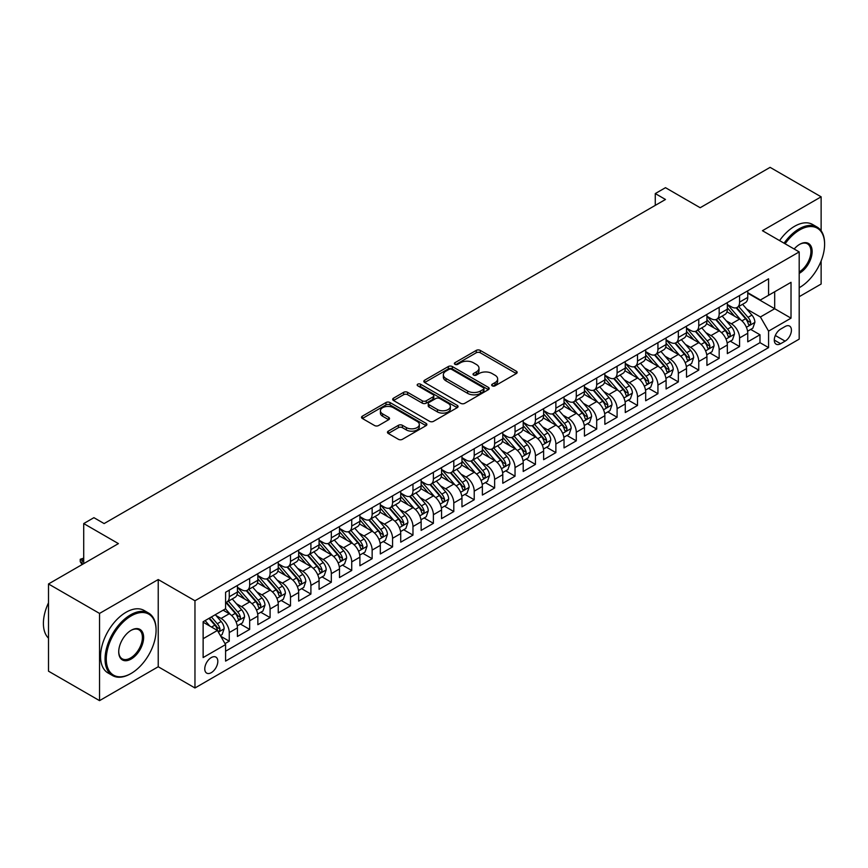 <?xml version="1.0" encoding="UTF-8"?>
<svg xmlns="http://www.w3.org/2000/svg" width="868" height="868" viewBox="0 0 868 868"><rect width="100%" height="100%" fill="white"/><g stroke="black" fill="none" stroke-linecap="round" stroke-linejoin="round"><path stroke-width="1.3" d="M492.232 385.837A1.986 1.15 0 0 0 495.042 385.837L516.33 373.544A2.832 1.638 0 0 0 517.154 372.383A2.832 1.638 0 0 0 516.33 371.222L480.264 350.401A2.832 1.638 0 0 0 476.25 350.401L454.962 362.694A1.986 1.15 0 0 0 454.387 363.508A1.986 1.15 0 0 0 454.962 364.31A1.986 1.15 0 0 0 457.772 364.31L460.528 362.726A9.071 5.23 0 0 1 473.353 362.726L476.358 364.462A9.071 5.23 0 0 1 479.006 368.162A9.071 5.23 0 0 1 476.358 371.862L473.602 373.457A1.986 1.15 0 0 0 473.017 374.26A1.986 1.15 0 0 0 473.602 375.074A1.986 1.15 0 0 0 476.402 375.074L479.158 373.479A9.071 5.23 0 0 1 491.982 373.479L494.988 375.215A9.071 5.23 0 0 1 497.646 378.925A9.071 5.23 0 0 1 494.988 382.625L492.232 384.209A1.986 1.15 0 0 0 491.657 385.023A1.986 1.15 0 0 0 492.232 385.837L492.232 384.209M211.293 672.657A9.233 5.338 120 0 0 217.326 664.508A9.233 5.338 120 0 0 215.915 657.109A9.233 5.338 120 0 0 211.293 657.564A9.233 5.338 120 0 0 205.26 665.702A9.233 5.338 120 0 0 206.682 673.112A9.233 5.338 120 0 0 211.293 672.657M388.289 431.146A2.832 1.638 0 0 0 387.464 432.307A2.832 1.638 0 0 0 388.289 433.468L398.412 439.306A2.832 1.638 0 0 0 402.416 439.306L426.058 425.656A2.832 1.638 0 0 0 426.893 424.495A2.832 1.638 0 0 0 426.058 423.345L389.992 402.524A2.832 1.638 0 0 0 385.989 402.524L362.347 416.173A2.832 1.638 0 0 0 361.522 417.324A2.832 1.638 0 0 0 362.347 418.484L374.575 425.537A2.832 1.638 0 0 0 378.578 425.537L388.69 419.7A2.832 1.638 0 0 0 389.526 418.539A2.832 1.638 0 0 0 388.69 417.389L382.636 413.884A7.584 4.373 0 0 1 380.412 410.792A7.584 4.373 0 0 1 385.088 406.745A7.584 4.373 0 0 1 393.356 407.7L417.096 421.403A7.584 4.373 0 0 1 419.32 424.495A7.584 4.373 0 0 1 414.633 428.542A7.584 4.373 0 0 1 406.376 427.588L402.416 425.309A2.832 1.638 0 0 0 398.412 425.309L388.289 431.146L388.289 433.468M821.128 230.779L821.128 196.819L770.1 167.361L700.183 207.723L665.485 187.683L655.275 193.575L665.485 199.477L104.127 523.567L93.918 517.675L83.719 523.567L83.719 563.636M99.538 613.426L99.538 700.639L158.226 666.754L158.226 579.542L99.538 613.426L48.5 583.969L118.417 543.607L83.719 523.567M158.226 579.542L194.964 600.764L799.189 251.915L799.189 339.128L194.964 687.977L194.964 600.764M821.128 196.819L762.44 230.704L799.189 251.915M460.724 403.327A2.832 1.638 0 0 0 464.738 403.327L488.38 389.678A2.832 1.638 0 0 0 489.205 388.517A2.832 1.638 0 0 0 488.38 387.367L452.315 366.546A2.832 1.638 0 0 0 448.3 366.546L424.658 380.195A2.832 1.638 0 0 0 423.834 381.345A2.832 1.638 0 0 0 424.658 382.506L460.724 403.327M418.539 386.26A1.986 1.15 0 0 1 420.557 386.542L420.557 384.188L457.219 405.356A2.832 1.638 0 0 1 458.054 406.506A2.832 1.638 0 0 1 457.219 407.667L433.577 421.316A2.832 1.638 0 0 1 429.573 421.316L393.508 400.495L393.508 398.184A2.832 1.638 0 0 0 392.672 399.334A2.832 1.638 0 0 0 393.508 400.495M393.508 398.184L403.62 392.336A2.832 1.638 0 0 1 407.635 392.336L422.26 400.788A2.832 1.638 0 0 0 426.264 400.788L432.98 396.904A2.832 1.638 0 0 0 433.805 395.754A2.832 1.638 0 0 0 432.98 394.593L417.747 385.804A1.986 1.15 0 0 1 417.172 384.991A1.986 1.15 0 0 1 418.387 383.938A1.986 1.15 0 0 1 420.557 384.188M99.538 700.639L48.5 671.181L48.5 583.969M799.189 296.704L821.128 284.031L821.128 260.964M225.018 643.633L229.261 641.181L220.787 636.298M215.969 615.477L221.09 618.439A11.544 6.662 60 0 1 229.261 632.577L237.42 627.868L237.42 636.472L249.669 629.398L240.382 624.038M236.378 603.694L241.51 606.656A11.544 6.662 60 0 1 249.669 620.794L257.839 616.085L257.839 624.689L270.089 617.615L260.801 612.255M256.798 591.911L261.919 594.873A11.544 6.662 60 0 1 270.089 609.01L278.248 604.302L278.248 612.906L290.498 605.831L281.21 600.472M277.207 580.128L282.328 583.079A11.544 6.662 60 0 1 290.498 597.227L298.668 592.508L298.668 601.112L310.907 594.048L301.619 588.678M297.615 568.345L302.748 571.296A11.544 6.662 60 0 1 310.907 585.444L319.077 580.725L319.077 589.329L331.326 582.254L322.039 576.894M318.035 556.551L323.156 559.513A11.544 6.662 60 0 1 331.326 573.65L339.486 568.941L339.486 577.545L351.735 570.471L342.448 565.111M338.444 544.768L343.576 547.73A11.544 6.662 60 0 1 351.735 561.867L359.905 557.158L359.905 565.762L372.144 558.688L362.857 553.328M358.864 532.985L363.985 535.947A11.544 6.662 60 0 1 372.144 550.084L380.314 545.375L380.314 553.979L392.564 546.905L383.276 541.545M379.273 521.201L384.394 524.153A11.544 6.662 60 0 1 392.564 538.301L400.723 533.581L400.723 542.185L412.973 535.122L403.685 529.751M399.681 509.418L404.814 512.37A11.544 6.662 60 0 1 412.973 526.518L421.143 521.798L421.143 530.402L433.392 523.328L424.105 517.968M420.101 497.624L425.222 500.586A11.544 6.662 60 0 1 433.392 514.724L441.552 510.015L441.552 518.619L453.801 511.545L444.514 506.185M440.51 485.841L445.631 488.803A11.544 6.662 60 0 1 453.801 502.941L461.96 498.232L461.96 506.836L474.21 499.762L464.922 494.402M460.919 474.058L466.051 477.02A11.544 6.662 60 0 1 474.21 491.158L482.38 486.449L482.38 495.053L494.63 487.979L485.342 482.619M481.339 462.275L486.46 465.226A11.544 6.662 60 0 1 494.63 479.375L502.789 474.655L502.789 483.259L515.039 476.196L505.751 470.825M501.747 450.492L506.869 453.443A11.544 6.662 60 0 1 515.039 467.592L523.209 462.872L523.209 471.476L535.447 464.402L526.16 459.042M522.156 438.698L527.288 441.66A11.544 6.662 60 0 1 535.447 455.798L543.618 451.089L543.618 459.693L555.867 452.619L546.58 447.259M542.576 426.915L547.697 429.877A11.544 6.662 60 0 1 555.867 444.015L564.026 439.306L564.026 447.91L576.276 440.836L566.988 435.476M562.985 415.132L568.117 418.094A11.544 6.662 60 0 1 576.276 432.231L584.446 427.523L584.446 436.127L596.696 429.052L587.397 423.692M583.404 403.349L588.526 406.3A11.544 6.662 60 0 1 596.696 420.448L604.855 415.729L604.855 424.333L617.105 417.269L607.817 411.899M603.813 391.566L608.935 394.517A11.544 6.662 60 0 1 617.105 408.665L625.264 403.945L625.264 412.55L637.513 405.475L628.226 400.115M624.222 379.772L629.354 382.734A11.544 6.662 60 0 1 637.513 396.871L645.683 392.162L645.683 400.766L657.933 393.692L648.646 388.332M644.642 367.989L649.763 370.951A11.544 6.662 60 0 1 657.933 385.088L666.092 380.379L666.092 388.983L678.342 381.909L669.054 376.549M665.051 356.205L670.172 359.168A11.544 6.662 60 0 1 678.342 373.305L686.512 368.596L686.512 377.2L698.751 370.126L689.463 364.766M685.46 344.422L690.592 347.374A11.544 6.662 60 0 1 698.751 361.522L706.921 356.802L706.921 365.406L719.171 358.343L709.883 352.972M705.879 332.639L711 335.591A11.544 6.662 60 0 1 719.171 349.739L727.33 345.019L727.33 353.623L739.579 346.549L739.579 337.956A11.544 6.662 -120 0 0 731.42 323.807L726.288 320.845M730.292 341.189L739.579 346.549M237.42 627.868A11.544 6.662 -120 0 0 229.261 613.73L223.13 610.193M257.839 616.085A11.544 6.662 -120 0 0 249.669 601.936L237.051 594.656M278.248 604.302A11.544 6.662 -120 0 0 270.089 590.153L257.46 582.862M298.668 592.508A11.544 6.662 -120 0 0 290.498 578.37L277.869 571.079M319.077 580.725A11.544 6.662 -120 0 0 310.907 566.587L298.288 559.296M339.486 568.941A11.544 6.662 -120 0 0 331.326 554.804L318.697 547.513M359.905 557.158A11.544 6.662 -120 0 0 351.735 543.01L339.117 535.73M380.314 545.375A11.544 6.662 -120 0 0 372.144 531.227L359.526 523.936M400.723 533.581A11.544 6.662 -120 0 0 392.564 519.444L379.934 512.153M421.143 521.798A11.544 6.662 -120 0 0 412.973 507.661L400.354 500.369M441.552 510.015A11.544 6.662 -120 0 0 433.392 495.878L420.763 488.586M461.96 498.232A11.544 6.662 -120 0 0 453.801 484.084L441.172 476.803M482.38 486.449A11.544 6.662 -120 0 0 474.21 472.3L461.592 465.009M502.789 474.655A11.544 6.662 -120 0 0 494.63 460.517L482 453.226M523.209 462.872A11.544 6.662 -120 0 0 515.039 448.734L502.42 441.443M543.618 451.089A11.544 6.662 -120 0 0 535.447 436.951L522.829 429.66M564.026 439.306A11.544 6.662 -120 0 0 555.867 425.157L543.238 417.877M584.446 427.523A11.544 6.662 -120 0 0 576.276 413.374L563.658 406.083M604.855 415.729A11.544 6.662 -120 0 0 596.696 401.591L584.066 394.3M625.264 403.945A11.544 6.662 -120 0 0 617.105 389.808L604.475 382.517M645.683 392.162A11.544 6.662 -120 0 0 637.513 378.025L624.895 370.734M666.092 380.379A11.544 6.662 -120 0 0 657.933 366.231L645.304 358.951M686.512 368.596A11.544 6.662 -120 0 0 678.342 354.448L665.713 347.157M706.921 356.802A11.544 6.662 -120 0 0 698.751 342.665L686.132 335.374M727.33 345.019A11.544 6.662 -120 0 0 719.171 330.882L706.541 323.59M785.106 326.52L780.614 329.113A8.951 5.165 120 0 0 774.766 337.001A8.951 5.165 120 0 0 776.133 344.173A8.951 5.165 120 0 0 780.614 343.728L785.106 341.135A8.951 5.165 120 0 0 790.943 333.247A8.951 5.165 120 0 0 789.576 326.075A8.951 5.165 120 0 0 785.106 326.52M203.134 638.707L217.423 630.461L225.582 644.599L225.582 661.101L768.571 347.612L768.571 331.12L760.401 316.972L746.708 309.062M225.582 644.599L203.134 657.564L203.134 621.738L225.582 608.772L225.582 592.28L768.571 278.791L768.571 295.283L791.019 282.328L791.019 318.155L768.571 331.12M237.42 587.321L241.51 589.687A11.544 6.662 60 0 0 247.282 590.251L255.442 585.542A11.544 6.662 -120 0 0 257.839 580.258L257.839 573.65M257.839 575.538L261.919 577.893A11.544 6.662 60 0 0 267.691 578.468L275.861 573.759A11.544 6.662 -120 0 0 278.248 568.475L278.248 561.867M278.248 563.755L282.328 566.11A11.544 6.662 60 0 0 288.111 566.685L296.27 561.976A11.544 6.662 -120 0 0 298.668 556.681L298.668 550.084M298.668 551.972L302.748 554.327A11.544 6.662 60 0 0 308.52 554.902L316.679 550.182A11.544 6.662 -120 0 0 319.077 544.898L319.077 538.301M319.077 540.189L323.156 542.543A11.544 6.662 60 0 0 328.929 543.118L337.099 538.399A11.544 6.662 -120 0 0 339.486 533.115L339.486 526.518M339.486 528.395L343.576 530.76A11.544 6.662 60 0 0 349.348 531.324L357.507 526.616A11.544 6.662 -120 0 0 359.905 521.332L359.905 514.724M359.905 516.612L363.985 518.966A11.544 6.662 60 0 0 369.757 519.541L377.927 514.832A11.544 6.662 -120 0 0 380.314 509.549L380.314 502.941M380.314 504.829L384.394 507.183A11.544 6.662 60 0 0 390.166 507.758L398.336 503.049A11.544 6.662 -120 0 0 400.723 497.755L400.723 491.158M400.723 493.046L404.814 495.4A11.544 6.662 60 0 0 410.586 495.975L418.745 491.255A11.544 6.662 -120 0 0 421.143 485.971L421.143 479.375M421.143 481.263L425.222 483.617A11.544 6.662 60 0 0 430.995 484.192L439.165 479.472A11.544 6.662 -120 0 0 441.552 474.188L441.552 467.592M441.552 469.469L445.631 471.834A11.544 6.662 60 0 0 451.414 472.398L459.573 467.689A11.544 6.662 -120 0 0 461.96 462.405L461.96 455.798M461.96 457.686L466.051 460.04A11.544 6.662 60 0 0 471.823 460.615L479.982 455.906A11.544 6.662 -120 0 0 482.38 450.622L482.38 444.015M482.38 445.902L486.46 448.257A11.544 6.662 60 0 0 492.232 448.832L500.402 444.123A11.544 6.662 -120 0 0 502.789 438.828L502.789 432.231M502.789 434.119L506.869 436.474A11.544 6.662 60 0 0 512.652 437.049L520.811 432.329A11.544 6.662 -120 0 0 523.209 427.045L523.209 420.448M523.209 422.336L527.288 424.691A11.544 6.662 60 0 0 533.061 425.266L541.231 420.546A11.544 6.662 -120 0 0 543.618 415.262L543.618 408.665M543.618 410.542L547.697 412.908A11.544 6.662 60 0 0 553.469 413.472L561.639 408.763A11.544 6.662 -120 0 0 564.026 403.479L564.026 396.871M564.026 398.759L568.117 401.114A11.544 6.662 60 0 0 573.889 401.689L582.048 396.98A11.544 6.662 -120 0 0 584.446 391.696L584.446 385.088M584.446 386.976L588.526 389.331A11.544 6.662 60 0 0 594.298 389.906L602.468 385.197A11.544 6.662 -120 0 0 604.855 379.902L604.855 373.305M604.855 375.193L608.935 377.547A11.544 6.662 60 0 0 614.707 378.123L622.877 373.403A11.544 6.662 -120 0 0 625.264 368.119L625.264 361.522M625.264 363.41L629.354 365.764A11.544 6.662 60 0 0 635.126 366.339L643.286 361.62A11.544 6.662 -120 0 0 645.683 356.336L645.683 349.739M645.683 351.616L649.763 353.981A11.544 6.662 60 0 0 655.535 354.545L663.705 349.837A11.544 6.662 -120 0 0 666.092 344.553L666.092 337.945M666.092 339.833L670.172 342.198A11.544 6.662 60 0 0 675.955 342.762L684.114 338.053A11.544 6.662 -120 0 0 686.512 332.769L686.512 326.162M686.512 328.05L690.592 330.404A11.544 6.662 60 0 0 696.364 330.979L704.523 326.27A11.544 6.662 -120 0 0 706.921 320.976L706.921 314.379M706.921 316.267L711 318.621A11.544 6.662 60 0 0 716.773 319.196L724.943 314.476A11.544 6.662 -120 0 0 727.33 309.192L727.33 302.596M225.582 651.206L759.988 342.665L759.988 334.766L747.749 341.84L747.749 333.236A11.544 6.662 -120 0 0 739.579 319.099L726.961 311.807M727.33 304.484L731.42 306.838A11.544 6.662 -120 0 0 737.192 307.413A11.544 6.662 -120 0 0 739.579 302.118L739.579 295.521M737.192 307.413L745.352 302.693A11.544 6.662 -120 0 0 747.749 297.409L747.749 290.813M229.261 590.153L229.261 596.75A11.544 6.662 60 0 1 226.863 602.045A11.544 6.662 60 0 1 225.582 602.511M226.863 602.045L235.033 597.325A11.544 6.662 -120 0 0 237.42 592.041L237.42 585.444M249.669 578.37L249.669 584.967A11.544 6.662 60 0 1 247.282 590.251M270.089 566.587L270.089 573.184A11.544 6.662 60 0 1 267.691 578.468M290.498 554.793L290.498 561.401A11.544 6.662 60 0 1 288.111 566.685M310.907 543.01L310.907 549.618A11.544 6.662 60 0 1 308.52 554.902M331.326 531.227L331.326 537.824A11.544 6.662 60 0 1 328.929 543.118M351.735 519.444L351.735 526.041A11.544 6.662 60 0 1 349.348 531.324M372.144 507.661L372.144 514.257A11.544 6.662 60 0 1 369.757 519.541M392.564 495.867L392.564 502.474A11.544 6.662 60 0 1 390.166 507.758M412.973 484.084L412.973 490.691A11.544 6.662 60 0 1 410.586 495.975M433.392 472.3L433.392 478.897A11.544 6.662 60 0 1 430.995 484.192M453.801 460.517L453.801 467.114A11.544 6.662 60 0 1 451.414 472.398M474.21 448.734L474.21 455.331A11.544 6.662 60 0 1 471.823 460.615M494.63 436.951L494.63 443.548A11.544 6.662 60 0 1 492.232 448.832M515.039 425.157L515.039 431.765A11.544 6.662 60 0 1 512.652 437.049M535.447 413.374L535.447 419.971A11.544 6.662 60 0 1 533.061 425.266M555.867 401.591L555.867 408.188A11.544 6.662 60 0 1 553.469 413.472M576.276 389.808L576.276 396.405A11.544 6.662 60 0 1 573.889 401.689M596.696 378.025L596.696 384.622A11.544 6.662 60 0 1 594.298 389.906M617.105 366.231L617.105 372.839A11.544 6.662 60 0 1 614.707 378.123M637.513 354.448L637.513 361.045A11.544 6.662 60 0 1 635.126 366.339M657.933 342.665L657.933 349.261A11.544 6.662 60 0 1 655.535 354.545M678.342 330.882L678.342 337.478A11.544 6.662 60 0 1 675.955 342.762M698.751 319.099L698.751 325.695A11.544 6.662 60 0 1 696.364 330.979M719.171 307.305L719.171 313.912A11.544 6.662 60 0 1 716.773 319.196M719.171 349.739L719.171 358.343M698.751 361.522L698.751 370.126M678.342 373.305L678.342 381.909M657.933 385.088L657.933 393.692M637.513 396.871L637.513 405.475M617.105 408.665L617.105 417.269M596.696 420.448L596.696 429.052M576.276 432.231L576.276 440.836M555.867 444.015L555.867 452.619M535.447 455.798L535.447 464.402M515.039 467.592L515.039 476.196M494.63 479.375L494.63 487.979M474.21 491.158L474.21 499.762M453.801 502.941L453.801 511.545M433.392 514.724L433.392 523.328M412.973 526.518L412.973 535.122M392.564 538.301L392.564 546.905M372.144 550.084L372.144 558.688M351.735 561.867L351.735 570.471M331.326 573.65L331.326 582.254M310.907 585.444L310.907 594.048M290.498 597.227L290.498 605.831M270.089 609.01L270.089 617.615M249.669 620.794L249.669 629.398M229.261 632.577L229.261 641.181M217.423 630.461L203.134 622.215M760.401 316.972L774.69 308.726L774.69 291.756L791.019 282.328M747.749 293.167L791.019 318.155M747.749 292.69L760.401 300.002L768.571 295.283M158.226 666.754L194.964 687.977M655.275 193.575L655.275 205.369M750.701 329.406L759.988 334.766M759.988 342.665L768.571 347.612M493.024 386.108L494.988 384.98A9.071 5.23 0 0 0 497.646 381.28L497.646 378.925M479.006 368.162L479.006 370.517A9.071 5.23 0 0 1 476.358 374.216L474.395 375.356M516.286 373.565L480.264 352.766A2.832 1.638 0 0 0 476.25 352.766L455.754 364.593M488.38 387.367L488.38 389.678L452.315 368.9A2.832 1.638 0 0 0 448.3 368.9L424.702 382.528M483.368 389.331A1.986 1.15 0 0 0 483.953 388.517A1.986 1.15 0 0 0 483.368 387.714L451.707 369.432A1.986 1.15 0 0 0 448.908 369.432L446 371.113A9.071 5.23 0 0 0 443.342 374.813A9.071 5.23 0 0 0 446 378.513L467.635 391.012A9.071 5.23 0 0 0 480.46 391.012L483.368 389.331L483.368 391.685A1.986 1.15 0 0 0 483.953 390.882L483.953 388.517M443.342 374.813L443.342 377.168A9.071 5.23 0 0 0 446 380.868L446 378.513M483.368 391.685L480.46 393.367A9.071 5.23 0 0 1 467.635 393.367L446 380.868M393.54 400.517L403.62 394.701L403.62 392.336M433.805 395.754L433.805 398.108A2.832 1.638 0 0 1 432.98 399.269L426.264 403.143A2.832 1.638 0 0 1 422.26 403.143L407.635 394.701A2.832 1.638 0 0 0 403.62 394.701M420.557 386.542L457.186 407.689M437.429 409.544A7.584 4.373 0 0 0 445.696 410.499A7.584 4.373 0 0 0 450.373 406.452A7.584 4.373 0 0 0 448.148 403.36L439.783 398.531A2.832 1.638 0 0 0 435.779 398.531L429.074 402.405A2.832 1.638 0 0 0 428.239 403.555A2.832 1.638 0 0 0 429.074 404.716L437.429 409.544L437.429 411.899A7.584 4.373 0 0 0 445.696 412.853A7.584 4.373 0 0 0 450.373 408.806L450.373 406.452M428.239 403.555L428.239 405.92A2.832 1.638 0 0 0 429.074 407.07L429.074 404.716M437.429 411.899L429.074 407.07M419.32 424.495L419.32 426.85A7.584 4.373 0 0 1 414.633 430.897A7.584 4.373 0 0 1 406.376 429.953L402.416 427.664A2.832 1.638 0 0 0 398.412 427.664L388.332 433.49M380.412 410.792L380.412 413.146A7.584 4.373 0 0 0 382.636 416.239L382.636 413.884M388.658 419.721L382.636 416.239M426.025 425.678L389.992 404.879A2.832 1.638 0 0 0 385.989 404.879L362.379 418.506M747.576 331.218L752.849 328.169L754.889 322.278A7.649 4.416 -120 0 0 751.905 315.095L742.585 304.299M740.719 319.836L729.652 307.033A22.08 12.749 -120 0 0 727.33 304.603M734.654 316.245L728.458 309.084A18.336 10.579 -120 0 0 727.33 307.847M736.151 307.825L745.579 318.751A7.649 4.416 60 0 1 748.314 324.014C749.464 325.554 750.278 325.088 750.755 322.603A7.649 4.416 -120 0 0 748.032 317.33L738.701 306.534M736.704 307.641L746.838 319.381A3.895 2.246 60 0 1 747.825 320.91L750.755 322.603M748.314 324.014L748.867 324.925M799.189 287.742L799.699 287.449L799.189 287.742A35.219 20.333 120 0 0 799.699 287.449L799.699 287.449A35.219 20.333 120 0 0 824.6 244.32A35.219 20.333 120 0 0 799.699 229.933A35.219 20.333 120 0 0 785.117 243.799M784.064 243.192A36.087 20.832 -60 0 1 799.081 228.881A36.087 20.832 -60 0 1 817.124 227.09A36.087 20.832 -60 0 1 824.6 243.604A36.087 20.832 -60 0 1 824.6 243.962M794.155 249.018A17.61 10.166 -60 0 1 799.699 244.32A17.61 10.166 -60 0 1 812.144 251.503A17.61 10.166 -60 0 1 799.699 273.073A17.61 10.166 -60 0 1 799.189 273.355M779.572 240.599A36.087 20.832 -60 0 1 794.589 226.288A36.087 20.832 -60 0 1 812.632 224.497L817.124 227.09M799.189 271.955A16.742 9.667 120 0 0 810.039 257.188A16.742 9.667 120 0 0 807.457 243.843A16.742 9.667 120 0 0 799.385 244.505M130.558 673.774L131.177 673.416A35.219 20.333 120 0 0 156.077 630.287A35.219 20.333 120 0 0 131.177 615.9A35.219 20.333 120 0 0 106.276 659.04A35.219 20.333 120 0 0 131.177 673.416L130.558 673.774A36.087 20.832 -60 0 1 112.525 675.554A36.087 20.832 -60 0 1 106.992 646.638A36.087 20.832 -60 0 1 130.558 614.848A36.087 20.832 -60 0 1 148.602 613.058A36.087 20.832 -60 0 1 156.077 629.571A36.087 20.832 -60 0 1 156.077 629.929M131.177 659.04A17.61 10.166 -60 0 1 118.721 651.846A17.61 10.166 -60 0 1 131.177 630.287L131.177 630.287A17.61 10.166 -60 0 1 143.632 637.47A17.61 10.166 -60 0 1 131.177 659.04M118.732 651.488A16.742 9.667 120 0 0 122.193 658.812A16.742 9.667 120 0 0 130.558 657.977A16.742 9.667 120 0 0 141.506 643.221A16.742 9.667 120 0 0 138.934 629.81A16.742 9.667 120 0 0 130.862 630.472M112.525 675.554L108.033 672.971A36.087 20.832 -60 0 1 102.5 644.045A36.087 20.832 -60 0 1 126.077 612.255A36.087 20.832 -60 0 1 144.11 610.464L148.602 613.058M48.5 638.175A36.087 20.832 -60 0 1 48.5 602.826M727.156 343.001L732.44 339.952L734.48 334.061A7.649 4.416 -120 0 0 731.496 326.878L722.176 316.082M720.299 331.63L709.243 318.816A22.08 12.749 -120 0 0 706.921 316.397M714.234 328.028L708.049 320.867A18.336 10.579 -120 0 0 706.921 319.641M715.731 319.608L725.171 330.534A7.649 4.416 60 0 1 727.894 335.797C729.044 337.337 729.858 336.871 730.346 334.386A7.649 4.416 -120 0 0 727.623 329.113L718.292 318.317M716.295 319.435L726.429 331.164A3.895 2.246 60 0 1 727.406 332.694L730.346 334.386M727.894 335.797L728.458 336.708M706.747 354.784L712.02 351.735L714.06 345.844A7.649 4.416 -120 0 0 711.087 338.661L701.756 327.865M699.89 343.413L688.823 330.599A22.08 12.749 -120 0 0 686.512 328.18M693.825 339.822L687.64 332.65A18.336 10.579 -120 0 0 686.512 331.424M695.322 331.392L704.762 342.317A7.649 4.416 60 0 1 707.485 347.591C708.635 349.12 709.449 348.654 709.937 346.169A7.649 4.416 -120 0 0 707.203 340.907L697.883 330.1M695.876 331.218L706.01 342.947A3.895 2.246 60 0 1 706.997 344.477L709.937 346.169M707.485 347.591L708.038 348.491M686.338 366.567L691.612 363.529L693.651 357.627A7.649 4.416 -120 0 0 690.668 350.444L681.347 339.648M679.481 355.196L668.414 342.393A22.08 12.749 -120 0 0 666.092 339.963M673.405 351.605L667.221 344.444A18.336 10.579 -120 0 0 666.092 343.207M674.913 343.175L684.342 354.101A7.649 4.416 60 0 1 687.076 359.374C688.215 360.914 689.04 360.437 689.517 357.952A7.649 4.416 -120 0 0 686.794 352.69L677.463 341.894M675.467 343.001L685.601 354.741A3.895 2.246 60 0 1 686.588 356.26L689.517 357.952M687.076 359.374L687.63 360.274M665.919 378.35L671.203 375.312L673.242 369.421A7.649 4.416 -120 0 0 670.259 362.238L660.928 351.431M659.062 366.98L648.005 354.177A22.08 12.749 -120 0 0 645.683 351.746M652.996 363.388L646.812 356.227A18.336 10.579 -120 0 0 645.683 354.99M654.494 354.969L663.933 365.884A7.649 4.416 60 0 1 666.657 371.157C667.807 372.697 668.62 372.22 669.109 369.746A7.649 4.416 -120 0 0 666.385 364.473L657.054 353.677M655.047 354.784L665.192 366.524A3.895 2.246 60 0 1 666.168 368.043L669.109 369.746M666.657 371.157L667.21 372.068M645.51 390.144L650.783 387.095L652.823 381.204A7.649 4.416 -120 0 0 649.85 374.021L640.519 363.225M638.653 378.763L627.586 365.96A22.08 12.749 -120 0 0 625.264 363.529M632.588 375.171L626.403 368.01A18.336 10.579 -120 0 0 625.264 366.773M634.085 366.752L643.514 377.678A7.649 4.416 60 0 1 646.248 382.94C647.398 384.481 648.212 384.014 648.7 381.529A7.649 4.416 -120 0 0 645.966 376.256L636.645 365.461M634.638 366.567L644.772 378.307A3.895 2.246 60 0 1 645.759 379.837L648.7 381.529M646.248 382.94L646.801 383.851M625.101 401.927L630.374 398.879L632.414 392.987A7.649 4.416 -120 0 0 629.43 385.804L620.11 375.009M618.233 390.557L607.177 377.743A22.08 12.749 -120 0 0 604.855 375.312M612.168 386.954L605.983 379.793A18.336 10.579 -120 0 0 604.855 378.567M613.676 378.535L623.105 389.461A7.649 4.416 60 0 1 625.828 394.723C626.978 396.264 627.803 395.797 628.28 393.312A7.649 4.416 -120 0 0 625.557 388.039L616.226 377.244M614.229 378.361L624.363 390.09A3.895 2.246 60 0 1 625.34 391.62L628.28 393.312M625.828 394.723L626.392 395.634M604.681 413.711L609.954 410.662L611.994 404.77A7.649 4.416 -120 0 0 609.021 397.587L599.69 386.792M597.824 402.34L586.768 389.526A22.08 12.749 -120 0 0 584.446 387.106M591.759 398.748L585.575 391.576A18.336 10.579 -120 0 0 584.446 390.35M593.256 390.318L602.696 401.244A7.649 4.416 60 0 1 605.419 406.517C606.569 408.047 607.383 407.58 607.871 405.096A7.649 4.416 -120 0 0 605.137 399.833L595.817 389.027M593.81 390.144L603.954 401.873A3.895 2.246 60 0 1 604.931 403.403L607.871 405.096M605.419 406.517L605.972 407.417M584.273 425.494L589.546 422.456L591.585 416.553A7.649 4.416 -120 0 0 588.612 409.37L579.281 398.575M577.415 414.123L566.348 401.32A22.08 12.749 -120 0 0 564.026 398.889M571.35 410.531L565.155 403.37A18.336 10.579 -120 0 0 564.026 402.134M572.847 402.101L582.276 413.027A7.649 4.416 60 0 1 585.01 418.3C586.16 419.841 586.974 419.363 587.452 416.879A7.649 4.416 -120 0 0 584.728 411.616L575.397 400.821M573.401 401.927L583.535 413.667A3.895 2.246 60 0 1 584.522 415.186L587.452 416.879M585.01 418.3L585.564 419.201M563.864 437.277L569.137 434.239L571.177 428.347A7.649 4.416 -120 0 0 568.193 421.164L558.873 410.358M556.996 425.906L545.939 413.103A22.08 12.749 -120 0 0 543.618 410.673M550.93 422.315L544.746 415.154A18.336 10.579 -120 0 0 543.618 413.917M552.428 413.895L561.867 424.81A7.649 4.416 60 0 1 564.591 430.083C565.741 431.624 566.565 431.146 567.043 428.673A7.649 4.416 -120 0 0 564.319 423.4L554.988 412.604M552.992 413.711L563.126 425.45A3.895 2.246 60 0 1 564.102 426.969L567.043 428.673M564.591 430.083L565.155 430.995M543.444 449.071L548.717 446.022L550.757 440.13A7.649 4.416 -120 0 0 547.784 432.948L538.453 422.152M536.587 437.689L525.531 424.886A22.08 12.749 -120 0 0 523.209 422.456M530.522 434.098L524.337 426.937A18.336 10.579 -120 0 0 523.209 425.7M532.019 425.678L541.458 436.593A7.649 4.416 60 0 1 544.182 441.866C545.332 443.407 546.146 442.94 546.634 440.456A7.649 4.416 -120 0 0 543.9 435.183L534.579 424.387M532.572 425.494L542.706 437.233A3.895 2.246 60 0 1 543.693 438.763L546.634 440.456M544.182 441.866L544.735 442.778M523.035 460.854L528.308 457.805L530.348 451.913A7.649 4.416 -120 0 0 527.364 444.731L518.044 433.935M516.178 449.483L505.111 436.669A22.08 12.749 -120 0 0 502.789 434.239M510.113 445.881L503.917 438.72A18.336 10.579 -120 0 0 502.789 437.494M511.61 437.461L521.039 448.387A7.649 4.416 60 0 1 523.773 453.649C524.923 455.19 525.737 454.724 526.214 452.239A7.649 4.416 -120 0 0 523.491 446.966L514.16 436.17M512.163 437.288L522.297 449.016A3.895 2.246 60 0 1 523.285 450.546L526.214 452.239M523.773 453.649L524.326 454.561M502.615 472.637L507.899 469.588L509.939 463.696A7.649 4.416 -120 0 0 506.955 456.514L497.624 445.718M495.758 461.266L484.702 448.452A22.08 12.749 -120 0 0 482.38 446.033M489.693 457.675L483.509 450.503A18.336 10.579 -120 0 0 482.38 449.277M491.19 449.244L500.63 460.17A7.649 4.416 60 0 1 503.353 465.443C504.503 466.973 505.317 466.507 505.805 464.022A7.649 4.416 -120 0 0 503.082 458.76L493.751 447.953M491.755 449.071L501.888 460.799A3.895 2.246 60 0 1 502.865 462.329L505.805 464.022M503.353 465.443L503.917 466.344M482.207 484.42L487.48 481.382L489.519 475.48A7.649 4.416 -120 0 0 486.547 468.297L477.216 457.501M475.349 473.049L464.282 460.246A22.08 12.749 -120 0 0 461.96 457.816M469.284 469.458L463.1 462.297A18.336 10.579 -120 0 0 461.96 461.06M470.781 461.027L480.21 471.953A7.649 4.416 60 0 1 482.944 477.226C484.094 478.767 484.908 478.29 485.396 475.805A7.649 4.416 -120 0 0 482.662 470.543L473.342 459.747M471.335 460.854L481.469 472.593A3.895 2.246 60 0 1 482.456 474.112L485.396 475.805M482.944 477.226L483.498 478.127M461.798 496.203L467.071 493.165L469.111 487.274A7.649 4.416 -120 0 0 466.127 480.091L456.807 469.284M454.93 484.832L443.874 472.029A22.08 12.749 -120 0 0 441.552 469.599M448.864 481.241L442.68 474.08A18.336 10.579 -120 0 0 441.552 472.843M450.373 472.821L459.801 483.736A7.649 4.416 60 0 1 462.525 489.009C463.675 490.55 464.499 490.073 464.977 487.599A7.649 4.416 -120 0 0 462.253 482.326L452.922 471.53M450.926 472.637L461.06 484.377A3.895 2.246 60 0 1 462.047 485.896L464.977 487.599M462.525 489.009L463.089 489.921M441.378 507.997L446.651 504.948L448.691 499.057A7.649 4.416 -120 0 0 445.718 491.874L436.387 481.078M434.521 496.615L423.465 483.812A22.08 12.749 -120 0 0 421.143 481.382M428.456 493.024L422.271 485.863A18.336 10.579 -120 0 0 421.143 484.626M429.953 484.604L439.392 495.519A7.649 4.416 60 0 1 442.116 500.793C443.266 502.333 444.08 501.867 444.568 499.382A7.649 4.416 -120 0 0 441.834 494.109L432.514 483.313M430.506 484.42L440.651 496.16A3.895 2.246 60 0 1 441.628 497.689L444.568 499.382M442.116 500.793L442.669 501.704M420.969 519.78L426.242 516.731L428.282 510.84A7.649 4.416 -120 0 0 425.309 503.657L415.978 492.861M414.112 508.409L403.045 495.595A22.08 12.749 -120 0 0 400.723 493.165M408.047 504.807L401.851 497.646A18.336 10.579 -120 0 0 400.723 496.42M409.544 496.387L418.973 507.313A7.649 4.416 60 0 1 421.707 512.576C422.857 514.116 423.671 513.65 424.148 511.165A7.649 4.416 -120 0 0 421.425 505.892L412.105 495.096M410.097 496.214L420.231 507.943A3.895 2.246 60 0 1 421.219 509.473L424.148 511.165M421.707 512.576L422.26 513.487M400.56 531.563L405.833 528.514L407.873 522.623A7.649 4.416 -120 0 0 404.889 515.44L395.569 504.644M393.692 520.192L382.636 507.379A22.08 12.749 -120 0 0 380.314 504.959M387.627 516.601L381.443 509.429A18.336 10.579 -120 0 0 380.314 508.203M389.135 508.171L398.564 519.097A7.649 4.416 60 0 1 401.287 524.37C402.437 525.899 403.262 525.433 403.739 522.948A7.649 4.416 -120 0 0 401.016 517.686L391.685 506.879M389.689 507.997L399.822 519.726A3.895 2.246 60 0 1 400.799 521.256L403.739 522.948M401.287 524.37L401.851 525.27M380.141 543.346L385.414 540.308L387.454 534.406A7.649 4.416 -120 0 0 384.481 527.223L375.15 516.427M373.283 531.976L362.227 519.173A22.08 12.749 -120 0 0 359.905 516.742M367.218 528.384L361.034 521.223A18.336 10.579 -120 0 0 359.905 519.986M368.716 519.954L378.155 530.88A7.649 4.416 60 0 1 380.878 536.153C382.029 537.693 382.842 537.216 383.33 534.731A7.649 4.416 -120 0 0 380.596 529.469L371.276 518.673M369.269 519.78L379.414 531.52A3.895 2.246 60 0 1 380.39 533.039L383.33 534.731M380.878 536.153L381.432 537.053M359.732 555.129L365.005 552.091L367.045 546.2A7.649 4.416 -120 0 0 364.061 539.017L354.741 528.211M352.875 543.759L341.808 530.956A22.08 12.749 -120 0 0 339.486 528.525M346.809 540.167L340.614 533.006A18.336 10.579 -120 0 0 339.486 531.769M348.307 531.748L357.735 542.663A7.649 4.416 60 0 1 360.47 547.936C361.62 549.477 362.433 548.999 362.911 546.525A7.649 4.416 -120 0 0 360.187 541.252L350.856 530.457M348.86 531.563L358.994 543.303A3.895 2.246 60 0 1 359.981 544.822L362.911 546.525M360.47 547.936L361.023 548.847M339.312 566.923L344.596 563.875L346.636 557.983A7.649 4.416 -120 0 0 343.652 550.8L334.321 540.005M332.455 555.542L321.399 542.739A22.08 12.749 -120 0 0 319.077 540.308M326.39 551.95L320.205 544.789A18.336 10.579 -120 0 0 319.077 543.552M327.887 543.531L337.326 554.446A7.649 4.416 60 0 1 340.05 559.719C341.2 561.26 342.014 560.793 342.502 558.308A7.649 4.416 -120 0 0 339.779 553.035L330.448 542.24M328.451 543.346L338.585 555.086A3.895 2.246 60 0 1 339.562 556.616L342.502 558.308M340.05 559.719L340.614 560.63M318.903 578.706L324.176 575.658L326.216 569.766A7.649 4.416 -120 0 0 323.243 562.583L313.912 551.788M312.046 567.336L300.979 554.522A22.08 12.749 -120 0 0 298.668 552.091M305.981 563.733L299.796 556.572A18.336 10.579 -120 0 0 298.668 555.346M307.478 555.314L316.918 566.24A7.649 4.416 60 0 1 319.641 571.502C320.791 573.043 321.605 572.576 322.093 570.092A7.649 4.416 -120 0 0 319.359 564.818L310.039 554.023M308.031 555.14L318.165 566.869A3.895 2.246 60 0 1 319.153 568.399L322.093 570.092M319.641 571.502L320.194 572.413M298.494 590.49L303.767 587.441L305.807 581.549A7.649 4.416 -120 0 0 302.824 574.366L293.503 563.571M291.637 579.119L280.57 566.305A22.08 12.749 -120 0 0 278.248 563.885M285.561 575.527L279.377 568.356A18.336 10.579 -120 0 0 278.248 567.13M287.069 567.097L296.498 578.023A7.649 4.416 60 0 1 299.232 583.296C300.371 584.826 301.196 584.359 301.673 581.875A7.649 4.416 -120 0 0 298.95 576.612L289.619 565.806M287.623 566.923L297.757 578.652A3.895 2.246 60 0 1 298.744 580.182L301.673 581.875M299.232 583.296L299.786 584.197M278.075 602.273L283.348 599.235L285.398 593.332A7.649 4.416 -120 0 0 282.415 586.15L273.084 575.354M271.217 590.902L260.161 578.099A22.08 12.749 -120 0 0 257.839 575.668M265.152 587.31L258.968 580.149A18.336 10.579 -120 0 0 257.839 578.913M266.65 578.88L276.089 589.806A7.649 4.416 60 0 1 278.812 595.079C279.963 596.62 280.776 596.142 281.265 593.658A7.649 4.416 -120 0 0 278.541 588.395L269.21 577.6M267.203 578.706L277.348 590.446A3.895 2.246 60 0 1 278.324 591.965L281.265 593.658M278.812 595.079L279.366 595.98M257.666 614.056L262.939 611.018L264.979 605.126A7.649 4.416 -120 0 0 262.006 597.943L252.675 587.137M250.809 602.685L239.742 589.882A22.08 12.749 -120 0 0 237.42 587.452M244.743 599.094L238.559 591.933A18.336 10.579 -120 0 0 237.42 590.696M246.241 590.674L255.669 601.589A7.649 4.416 60 0 1 258.404 606.862C259.554 608.403 260.367 607.925 260.856 605.452A7.649 4.416 -120 0 0 258.122 600.179L248.801 589.383M246.794 590.49L256.928 602.229A3.895 2.246 60 0 1 257.915 603.748L260.856 605.452M258.404 606.862L258.957 607.774M237.257 625.85L242.53 622.801L244.57 616.909A7.649 4.416 -120 0 0 241.586 609.727L232.266 598.931M230.389 614.468L225.506 608.815M224.324 610.877L223.532 609.954M225.832 602.457L235.261 613.372A7.649 4.416 60 0 1 237.984 618.645C239.134 620.186 239.959 619.719 240.436 617.235A7.649 4.416 -120 0 0 237.713 611.962L228.382 601.166M226.385 602.273L236.519 614.012A3.895 2.246 60 0 1 237.496 615.542L240.436 617.235M237.984 618.645L238.548 619.557M220.374 635.582L222.11 634.584L224.15 628.692A7.649 4.416 -120 0 0 221.177 621.51L215.307 614.707M209.828 626.078L205.098 620.598M203.915 622.66L203.134 621.759M208.971 618.363L214.852 625.166A7.649 4.416 60 0 1 217.575 630.428C218.725 631.969 219.539 631.503 220.027 629.018A7.649 4.416 -120 0 0 217.293 623.745L211.423 616.953M209.448 618.092L216.11 625.795A3.895 2.246 60 0 1 217.087 627.325L220.027 629.018M217.575 630.428L218.128 631.34M83.719 559.393L82.08 560.337L83.719 561.281M80.247 559.274L82.08 560.337L82.08 564.58L80.247 561.639L80.247 559.274L83.719 558.146M221.09 618.439L229.261 613.73M241.51 606.656L249.669 601.936M261.919 594.873L270.089 590.153M282.328 583.079L290.498 578.37M302.748 571.296L310.907 566.587M323.156 559.513L331.326 554.804M343.576 547.73L351.735 543.01M363.985 535.947L372.144 531.227M384.394 524.153L392.564 519.444M404.814 512.37L412.973 507.661M425.222 500.586L433.392 495.878M445.631 488.803L453.801 484.084M466.051 477.02L474.21 472.3M486.46 465.226L494.63 460.517M506.869 453.443L515.039 448.734M527.288 441.66L535.447 436.951M547.697 429.877L555.867 425.157M568.117 418.094L576.276 413.374M588.526 406.3L596.696 401.591M608.935 394.517L617.105 389.808M629.354 382.734L637.513 378.025M649.763 370.951L657.933 366.231M670.172 359.168L678.342 354.448M690.592 347.374L698.751 342.665M711 335.591L719.171 330.882M731.42 323.807L739.579 319.099M739.579 302.118L747.749 297.409M229.261 596.75L237.42 592.041M249.669 584.967L257.839 580.258M270.089 573.184L278.248 568.475M290.498 561.401L298.668 556.681M310.907 549.618L319.077 544.898M331.326 537.824L339.486 533.115M351.735 526.041L359.905 521.332M372.144 514.257L380.314 509.549M392.564 502.474L400.723 497.755M412.973 490.691L421.143 485.971M433.392 478.897L441.552 474.188M453.801 467.114L461.96 462.405M474.21 455.331L482.38 450.622M494.63 443.548L502.789 438.828M515.039 431.765L523.209 427.045M535.447 419.971L543.618 415.262M555.867 408.188L564.026 403.479M576.276 396.405L584.446 391.696M596.696 384.622L604.855 379.902M617.105 372.839L625.264 368.119M637.513 361.045L645.683 356.336M657.933 349.261L666.092 344.553M678.342 337.478L686.512 332.769M698.751 325.695L706.921 320.976M719.171 313.912L727.33 309.192M739.579 337.956L747.749 333.236M775.308 335.482L785.106 341.135M774.278 340.072L780.614 343.728M494.988 384.98L494.988 382.625M473.602 375.074L473.602 373.457M476.358 374.216L476.358 371.862M454.962 364.31L454.962 362.694M476.25 352.766L476.25 350.401M480.264 352.766L480.264 350.401M516.33 373.544L516.33 371.222M424.658 382.506L424.658 380.195M448.3 368.9L448.3 366.546M452.315 368.9L452.315 366.546M467.635 393.367L467.635 391.012M480.46 393.367L480.46 391.012M407.635 394.701L407.635 392.336M422.26 403.143L422.26 400.788M426.264 403.143L426.264 400.788M432.98 399.269L432.98 396.904M457.219 407.667L457.219 405.356M398.412 427.664L398.412 425.309M402.416 427.664L402.416 425.309M406.376 429.953L406.376 427.588M388.69 419.7L388.69 417.389M362.347 418.484L362.347 416.173M385.989 404.879L385.989 402.524M389.992 404.879L389.992 402.524M426.058 425.656L426.058 423.345M746.404 327.29L754.835 322.419M729.652 307.033L730.704 306.426M748.032 317.33L751.905 315.095M741.934 320.856L745.579 318.751M725.995 339.073L734.426 334.213M709.243 318.816L710.295 318.209M727.623 329.113L731.496 326.878M721.525 332.639L725.171 330.534M705.586 350.867L714.017 345.996M688.823 330.599L689.876 330.003M707.203 340.907L711.087 338.661M701.105 344.422L704.762 342.317M685.167 362.65L693.597 357.779M668.414 342.393L669.467 341.786M686.794 352.69L690.668 350.444M680.696 356.205L684.342 354.101M664.758 374.434L673.188 369.562M648.005 354.177L649.058 353.569M666.385 364.473L670.259 362.238M660.288 367.989L663.933 365.884M644.338 386.217L652.779 381.345M627.586 365.96L628.638 365.352M645.966 376.256L649.85 374.021M639.868 379.783L643.514 377.678M623.929 398L632.36 393.139M607.177 377.743L608.229 377.135M625.557 388.039L629.43 385.804M619.459 391.566L623.105 389.461M603.52 409.783L611.951 404.922M586.768 389.526L587.82 388.929M605.137 399.833L609.021 397.587M599.039 403.349L602.696 401.244M583.101 421.577L591.531 416.705M566.348 401.32L567.401 400.712M584.728 411.616L588.612 409.37M578.63 415.132L582.276 413.027M562.692 433.36L571.122 428.488M545.939 413.103L546.992 412.495M564.319 423.4L568.193 421.164M558.222 426.915L561.867 424.81M542.283 445.143L550.713 440.271M525.531 424.886L526.572 424.278M543.9 435.183L547.784 432.948M537.802 438.709L541.458 436.593M521.863 456.926L530.294 452.065M505.111 436.669L506.163 436.061M523.491 446.966L527.364 444.731M517.393 450.492L521.039 448.387M501.454 468.709L509.885 463.848M484.702 448.452L485.754 447.855M503.082 458.76L506.955 456.514M496.984 462.275L500.63 460.17M481.035 480.503L489.476 475.631M464.282 460.246L465.335 459.639M482.662 470.543L486.547 468.297M476.565 474.058L480.21 471.953M460.626 492.286L469.056 487.415M443.874 472.029L444.926 471.422M462.253 482.326L466.127 480.091M456.156 485.841L459.801 483.736M440.217 504.069L448.647 499.198M423.465 483.812L424.517 483.205M441.834 494.109L445.718 491.874M435.736 497.635L439.392 495.519M419.797 515.852L428.239 510.992M403.045 495.595L404.097 494.988M421.425 505.892L425.309 503.657M415.327 509.418L418.973 507.313M399.389 527.635L407.819 522.775M382.636 507.379L383.689 506.782M401.016 517.686L404.889 515.44M394.918 521.201L398.564 519.097M378.98 539.429L387.41 534.558M362.227 519.173L363.269 518.565M380.596 529.469L384.481 527.223M374.499 532.985L378.155 530.88M358.56 551.213L366.99 546.341M341.808 530.956L342.86 530.348M360.187 541.252L364.061 539.017M354.09 544.768L357.735 542.663M338.151 562.996L346.582 558.124M321.399 542.739L322.451 542.131M339.779 553.035L343.652 550.8M333.681 556.562L337.326 554.446M317.742 574.779L326.173 569.918M300.979 554.522L302.031 553.914M319.359 564.818L323.243 562.583M313.261 568.345L316.918 566.24M297.323 586.562L305.753 581.701M280.57 566.305L281.623 565.697M298.95 576.612L302.824 574.366M292.852 580.128L296.498 578.023M276.914 598.356L285.344 593.484M260.161 578.099L261.214 577.491M278.541 588.395L282.415 586.15M272.433 591.911L276.089 589.806M256.494 610.139L264.935 605.267M239.742 589.882L240.794 589.274M258.122 600.179L262.006 597.943M252.024 603.694L255.669 601.589M236.085 621.922L244.516 617.05M237.713 611.962L241.586 609.727M231.615 615.488L235.261 613.372M218.389 632.143L224.107 628.844M217.293 623.745L221.177 621.51M211.542 627.065L214.852 625.166M824.6 244.32L824.6 243.604M156.077 630.287L156.077 629.571"/></g></svg>
